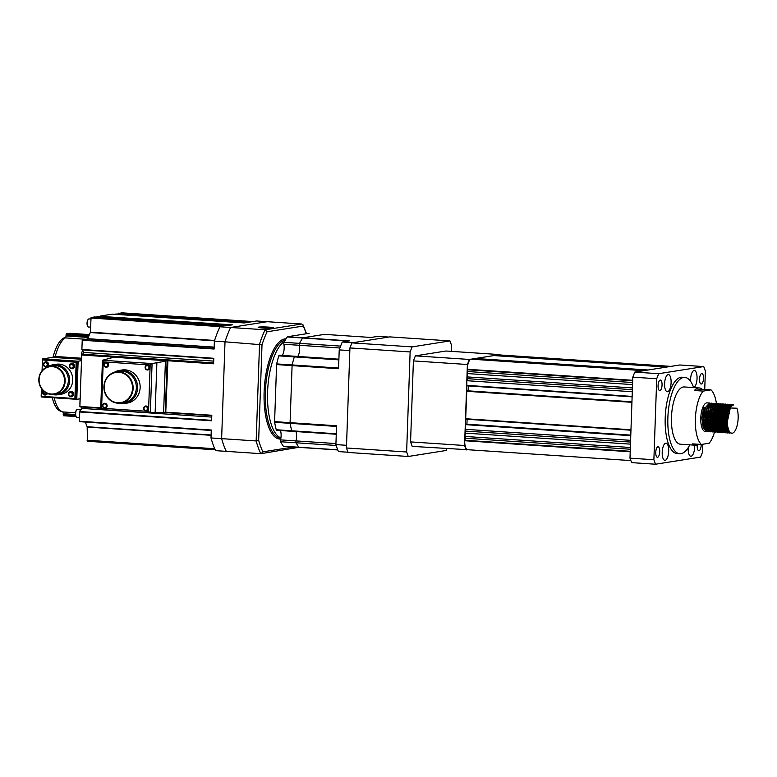 <?xml version="1.0" encoding="UTF-8"?>
<svg xmlns="http://www.w3.org/2000/svg" width="777" height="777" viewBox="0 0 777 777"><rect width="100%" height="100%" fill="white"/><g stroke="black" fill="none" stroke-linecap="round" stroke-linejoin="round"><path stroke-width="1.17" d="M709.197 431.653L708.527 431.701L704.953 427.68L703.651 418.22L705.535 407.401L709.547 403.02L710.207 403.185M711.985 405.176L712.791 407.177M712.82 407.391L713.325 409.819M713.471 410.975L712.674 422.863M710.877 422.445A14.345 5.361 93.8 0 0 711.596 416.317A14.345 5.361 93.8 0 0 711.47 411.839M711.256 410.11A14.345 5.361 93.8 0 0 710.8 407.876M709.828 405.225A14.345 5.361 93.8 0 0 709.314 404.351M708.993 403.943A14.345 5.361 93.8 0 0 708.352 403.331M709.547 403.02L707.138 402.855A14.345 5.361 93.8 0 0 700.776 418.026A14.345 5.361 93.8 0 0 705.234 431.488L706.759 431.585L703.185 427.554L701.884 418.104L703.603 407.731L704.545 408.527L704.933 407.818L703.603 407.731M708.983 431.556L706.031 430.477L703.709 424.592L703.214 418.191L704.933 407.818M726.67 419.755L727.34 419.794A14.345 5.361 93.8 0 0 731.788 433.255A14.345 5.361 93.8 0 0 738.15 418.084A14.345 5.361 93.8 0 0 736.917 408.226L730.322 407.974L727.767 419.726L726.67 419.755L728.554 408.935L732.565 404.555L733.643 404.972M731.788 433.255L729.049 432.012L727.563 429.273L726.728 426.126L726.33 417.472L728.807 407.362L730.885 404.856L733.303 405.011M730.225 432.974L729.331 433.09L726.194 429.089L724.902 419.638L726.786 408.819L730.798 404.438L731.448 404.603M729.331 433.09L727.272 431.895L725.786 429.157L724.951 426.01L724.562 417.356L727.039 407.245L729.117 404.739L731.225 404.681M731.439 404.827L732.177 405.565M728.457 432.857L727.563 432.974L724.426 428.972L723.134 419.512L725.009 408.702L729.03 404.312L729.681 404.487M727.563 432.974L725.504 431.779L724.018 429.04L723.183 425.893L722.785 417.239L725.271 407.129L727.34 404.623L729.457 404.564M729.671 404.71L730.293 405.312M730.497 405.575L731.128 406.672M726.689 432.74L725.786 432.857L722.659 428.855L721.357 419.395L723.241 408.576L727.253 404.195L727.913 404.37M725.786 432.857L723.737 431.653L722.251 428.914L721.415 425.777L721.017 417.123L723.494 407.012L725.572 404.506L727.68 404.448M727.894 404.584L728.525 405.196M728.729 405.458L729.331 406.488M729.516 406.915L730.059 408.498M724.242 432.74L720.891 428.739L719.589 419.279L721.474 408.459L725.485 404.079L726.136 404.244M724.018 432.74L721.969 431.536L720.473 428.797L719.638 425.65L719.249 416.996L721.726 406.895L723.805 404.39L725.912 404.331M726.126 404.467L726.748 405.07M726.961 405.341L727.554 406.371M727.748 406.798L728.311 408.43M728.486 409.12L728.913 411.625M722.474 432.624L719.113 428.622L717.822 419.162L719.706 408.343L723.717 403.962L724.368 404.127M727.631 411.917L727.748 417.395M722.251 432.614L720.192 431.42L718.706 428.681L717.87 425.534L717.482 416.88L719.958 406.779L722.037 404.263L724.145 404.215M724.358 404.351L724.98 404.953M725.184 405.225L725.786 406.245M725.98 406.682L726.534 408.313M726.709 409.003L727.185 411.878M727.311 413.393L727.301 417.366M721.814 432.41L720.92 432.527L717.346 428.506L716.044 419.046L717.929 408.226L721.94 403.846L722.6 404.011M725.864 411.8L725.067 423.698M720.706 432.507L718.424 431.303L716.938 428.564L716.103 425.417L715.704 416.763L718.191 406.653L720.26 404.147L722.377 404.098M722.581 404.234L723.212 404.836M723.416 405.108L724.018 406.128M724.213 406.556L724.766 408.197M724.941 408.887L725.417 411.761M725.543 413.277L724.951 422.144M719.823 432.352L719.152 432.41L715.578 428.38L714.277 418.929L716.161 408.11L720.172 403.729L720.833 403.894M722.688 406.041L723.416 407.886M724.086 411.674L723.3 423.572M718.929 432.391L716.656 431.186L715.17 428.448L714.335 425.301L713.937 416.647L716.413 406.536L718.492 404.03L720.6 403.972M720.813 404.118L721.444 404.72M721.648 404.982L722.241 406.012M722.435 406.439L722.998 408.071M723.173 408.77L723.649 411.645M723.766 413.16L723.173 422.028M718.045 432.235L717.375 432.294L713.801 428.263L712.509 418.803L714.393 407.993L718.404 403.603L719.055 403.778M720.92 405.924L721.639 407.77M722.319 411.557L721.522 423.455M717.831 432.148L714.879 431.07L713.393 428.331L712.062 418.774L714.646 406.42L716.724 403.914L718.832 403.855M719.046 404.001L719.667 404.603M719.871 404.866L720.473 405.895M720.667 406.322L721.221 407.954M721.406 408.644L721.872 411.528M721.998 413.034L721.406 421.901M717.19 431.73L715.607 432.177L712.033 428.146L710.741 418.686L712.616 407.876L716.637 403.486L717.288 403.661M719.143 405.808L719.871 407.643M719.9 407.867L720.405 410.295M720.551 411.441L719.755 423.339M716.064 432.031L713.111 430.953L711.625 428.205L710.295 418.657L712.878 406.303L714.947 403.797L717.064 403.739M718.9 406.206L719.453 407.838M719.628 408.527L720.104 411.412M720.23 412.917L719.638 421.785M716.404 403.477A28.691 10.713 93.8 0 0 711.004 389.879L702.146 389.287A28.691 10.713 93.8 0 0 699.242 387.956A28.691 10.713 93.8 0 0 694.385 390.51L703.234 391.103A28.691 10.713 93.8 0 0 695.376 418.881A28.691 10.713 93.8 0 0 701.369 444.463L709.139 443.24A28.691 10.713 93.8 0 0 714.519 432.002L713.84 432.061L710.265 428.03L708.964 418.57L710.848 407.75L714.859 403.37L715.52 403.535M718.628 410.178L718.9 416.802L717.987 423.222M714.296 431.905L711.343 430.827L709.857 428.088L708.527 418.541L711.101 406.186L713.179 403.681L715.287 403.622M717.861 408.411L718.337 411.295M718.453 412.801L717.87 421.668M712.742 431.886L712.072 431.944L708.498 427.913L707.196 418.453L709.08 407.634L713.092 403.253L713.742 403.418M716.171 407.022L716.86 410.062M717.006 411.208L716.209 423.106M712.519 431.789L709.576 430.711L708.08 427.972L706.749 418.424L709.333 406.07L711.411 403.554L713.519 403.506M716.093 408.294L716.569 411.169M716.685 412.684L716.093 421.552M710.965 431.769L710.295 431.818L706.72 427.797L705.429 418.337L707.313 407.517L711.324 403.137L711.975 403.302M714.587 407.517L715.093 409.945M715.238 411.091L714.442 422.989M710.751 431.672L707.798 430.594L706.312 427.855L704.982 418.308L707.565 405.953L709.644 403.438L711.751 403.389M713.587 405.856L714.141 407.488M714.316 408.178L714.791 411.052M714.918 412.568L714.325 421.435M727.767 429.817L727.029 430.924M727.029 427.544L726.252 429.244M726 429.7L725.262 430.808M722.649 429.895L720.046 432.294M724.494 424.174L723.766 426.592M722.455 429.458L721.716 430.575M722.853 423.543L722.727 424.057M721.716 427.195L720.939 428.885M719.706 430.759L718.987 431.468M718.754 431.653L718.065 432.061M721.085 423.426L720.221 426.359M719.91 427.185L719.172 428.768M718.919 429.225L718.181 430.341L719.046 429.516M717.938 430.633L717.22 431.352M716.986 431.536L716.287 431.944M719.453 424.495L718.618 426.981M718.356 427.612L717.55 429.04M719.308 423.31L718.453 426.243M718.181 426.952L717.404 428.651M717.152 429.108L716.404 430.215M716.161 430.516L715.452 431.235M715.219 431.42L714.519 431.827M717.686 424.378L716.85 426.864M716.588 427.496L715.782 428.923M717.54 423.193L716.676 426.126M716.413 426.835L715.627 428.535M715.374 428.991L714.636 430.099M714.393 430.4L713.674 431.118M713.441 431.303L712.752 431.701M715.918 424.261L715.083 426.748M714.821 427.379L714.325 428.389M715.772 423.077L714.908 426M714.636 426.719L713.859 428.418M713.607 428.865L712.868 429.982M711.635 430.672L712.596 430.244L711.907 431.002M711.674 431.186L710.984 431.585M714.141 424.145L713.315 426.631M713.043 427.263L712.237 428.681M714.005 422.95L713.14 425.883M712.868 426.602L712.091 428.302M711.839 428.749L711.091 429.866M710.848 430.167L710.139 430.885M709.906 431.07L709.207 431.468M693.676 387.577A8.605 3.215 93.8 0 0 697.047 378.525A8.605 3.215 93.8 0 0 694.376 370.454A8.605 3.215 93.8 0 0 690.559 379.555A8.605 3.215 93.8 0 0 690.568 381.313M688.189 447.688A8.605 3.215 93.8 0 0 688.16 448.164A8.605 3.215 93.8 0 0 690.84 456.235A8.605 3.215 93.8 0 0 694.657 447.134A8.605 3.215 93.8 0 0 694.638 445.153M662.208 452.272A8.605 3.215 93.8 0 0 664.879 460.343A8.605 3.215 93.8 0 0 668.696 451.243A8.605 3.215 93.8 0 0 666.025 443.162A8.605 3.215 93.8 0 0 662.208 452.272M664.607 383.663A8.605 3.215 93.8 0 0 667.278 391.734A8.605 3.215 93.8 0 0 671.095 382.634A8.605 3.215 93.8 0 0 668.424 374.563A8.605 3.215 93.8 0 0 664.607 383.663M693.618 387.577A38.258 14.287 93.8 0 0 684.828 377.408A38.258 14.287 93.8 0 0 667.861 417.861A38.258 14.287 93.8 0 0 679.739 453.749A38.258 14.287 93.8 0 0 689.801 444.832M684.828 377.408L682.177 377.224A38.258 14.287 93.8 0 0 665.209 417.676A38.258 14.287 93.8 0 0 677.088 453.574L679.739 453.749M658.08 385.645A5.264 1.962 93.8 0 0 659.712 390.578A5.264 1.962 93.8 0 0 662.053 385.013A5.264 1.962 93.8 0 0 660.411 380.079A5.264 1.962 93.8 0 0 658.08 385.645M655.759 452.34A5.264 1.962 93.8 0 0 657.391 457.274A5.264 1.962 93.8 0 0 659.722 451.719A5.264 1.962 93.8 0 0 658.09 446.775A5.264 1.962 93.8 0 0 655.759 452.34M697.27 444.91A5.264 1.962 93.8 0 0 697.212 445.784A5.264 1.962 93.8 0 0 698.844 450.718A5.264 1.962 93.8 0 0 701.175 445.153A5.264 1.962 93.8 0 0 701.184 444.454M699.543 379.079A5.264 1.962 93.8 0 0 701.175 384.023A5.264 1.962 93.8 0 0 703.506 378.457A5.264 1.962 93.8 0 0 701.874 373.523A5.264 1.962 93.8 0 0 699.543 379.079M699.242 387.956L684.197 386.946A28.691 10.713 93.8 0 0 671.474 417.288A28.691 10.713 93.8 0 0 680.38 444.201L695.425 445.211A28.691 10.713 93.8 0 0 698.484 444.269M705.982 431.39A14.345 5.361 93.8 0 0 706.652 431.089M706.876 430.934A14.345 5.361 93.8 0 0 707.575 430.303M707.808 430.031A14.345 5.361 93.8 0 0 708.517 429.021M708.76 428.603A14.345 5.361 93.8 0 0 709.508 427.039M709.77 426.379A14.345 5.361 93.8 0 0 710.576 423.737M714.578 431.798A28.691 10.713 93.8 0 0 714.801 430.973M715.481 428.108A28.691 10.713 93.8 0 0 716.044 425.106M716.268 423.64A28.691 10.713 93.8 0 0 716.549 421.542M711.004 389.879L703.234 391.103M701.369 444.463L692.521 443.871A28.691 10.713 93.8 0 0 695.425 445.211M643.968 370.658L471.173 359.168A9.567 3.574 93.8 0 0 467.23 369.269L467.871 371.532L467.084 373.552L467.618 378.681L466.831 380.701L632.303 391.734M466.831 380.701L466.822 385.819L632.119 396.843L466.822 385.819M466.967 376.894L632.429 387.927M467.084 373.552L632.546 384.596M465.617 424.106L630.788 435.12L465.608 424.106L465.141 429.302L465.792 431.089L464.889 436.441L465.54 438.238L464.753 440.258L630.225 451.291M464.753 440.258L464.733 440.734A9.567 3.574 93.8 0 0 467.705 449.708L630.875 460.586M464.889 436.441L630.351 447.484M465.005 433.11L630.468 444.143M648.115 369.998L475.495 358.488L493.881 355.575L666.501 367.094M645.415 370.425L474.057 358.712L646.678 370.231M669.201 366.666L496.581 355.147L667.938 366.861M467.22 369.745L632.682 380.779M468.269 385.916L468.094 390.841M466.802 390.763L465.656 419.172L630.953 430.196L465.656 419.172M467.103 419.269L466.928 424.193M465.141 429.302L630.603 440.336M670.978 366.385L498.513 354.875A9.567 3.574 93.8 0 0 498.203 354.895L670.648 366.433M465.792 431.089L630.545 442.074M465.54 438.238L630.293 449.223M467.871 371.532L632.624 382.527M467.618 378.681L632.371 389.675M704.729 389.462L705.38 371.056L703.739 366.569L658.682 373.698L656.711 378.749L653.884 459.741L655.516 464.228L700.582 457.099L702.544 452.049L702.816 444.24M655.516 464.228L631.614 462.626L629.982 458.148L653.884 459.741M656.711 378.749L632.808 377.156L629.982 458.148M703.739 366.569L679.836 364.976L634.78 372.105L658.682 373.698M632.808 377.156L634.78 372.105M712.373 424.028L711.538 426.515M711.276 427.136L710.469 428.564M707.429 431.526L706.759 431.585M727.34 419.794L730.322 407.974M727.563 429.273L726.466 425.505L726.087 417.54L728.583 407.818L727.894 406.556M730.127 406.012L731.944 405.759M728.962 431.905L727.146 431.118M725.786 429.157L724.698 425.388L724.319 417.424L726.816 407.702M728.36 405.895L730.021 405.584M730.361 405.73L731.244 406.526M728.535 431.313L727.874 431.653M727.185 431.789L725.368 431.002M724.018 429.04L722.921 425.272L722.542 417.307L725.048 407.575L724.358 406.322M726.592 405.769L728.253 405.468M728.583 405.613L729.418 406.342M729.661 406.672L730.331 407.944M727.894 430.108L727.058 430.973M722.251 428.914L721.153 425.145L720.774 417.191L723.27 407.459M724.815 405.652L726.476 405.351M726.816 405.497L727.651 406.225M728.777 408.391L729.312 410.353M727.165 428.37L726.398 429.632M726.126 429.992L725.281 430.856M720.473 428.797L719.385 425.029L719.007 417.064L721.503 407.342M723.047 405.536L724.708 405.225M725.048 405.38L725.883 406.109M726.126 406.439L726.796 407.721M727.01 408.275L727.583 410.441M727.748 411.431L728.03 416.122M723.222 430.953L722.26 431.381M721.882 431.429L720.056 430.643M718.706 428.681L717.608 424.912L717.239 416.948L719.735 407.226M721.279 405.419L722.94 405.108M723.28 405.264L724.106 405.992M725.232 408.158L725.815 410.324M725.98 411.315L726.262 415.753M726 419.755L725.126 424.213M721.454 430.837L720.483 431.264M720.104 431.313L718.288 430.526M716.938 428.564L715.84 424.796L715.462 416.831L717.958 407.109L717.152 405.681M719.502 405.303L721.173 404.992M721.503 405.138L722.338 405.876M722.581 406.206L723.261 407.488M723.465 408.032L724.038 410.207M724.213 411.198L724.261 419.337L723.348 424.096M722.95 425.407L722.192 427.331M720.813 429.642L719.978 430.497M719.677 430.72L718.715 431.148M718.337 431.196L716.52 430.409M715.17 428.448L714.073 424.679L713.694 416.715L716.19 406.993M717.734 405.186L719.395 404.875M719.735 405.021L720.57 405.749M720.813 406.08L721.483 407.371M721.697 407.915L722.27 410.091M722.435 411.082L722.493 419.211L721.58 423.98M721.279 424.99L720.425 427.214M717.909 430.604L716.948 431.031M716.569 431.08L714.753 430.293M713.393 428.331L712.305 424.563L711.926 416.598L714.422 406.866M715.967 405.06L717.627 404.759M717.967 404.904L718.803 405.633M719.046 405.963L719.716 407.245M719.929 407.799L720.502 409.965M720.949 415.394L719.813 423.863M719.512 424.873L718.657 427.097M717.278 429.399L716.433 430.264M716.141 430.477L715.18 430.914M714.791 430.963L712.975 430.176M711.625 428.205L710.528 424.436L710.149 416.482L712.655 406.75L711.839 405.322M714.199 404.943L715.86 404.642M716.19 404.788L717.025 405.516M718.152 407.682L718.725 409.848M718.9 410.848L718.948 418.978L718.045 423.747M717.744 424.757L716.88 426.981M715.5 429.283L714.665 430.147M714.374 430.361L713.403 430.798M713.024 430.846L711.208 430.05M709.857 428.088L708.76 424.32L708.381 416.355L710.877 406.633M712.422 404.827L714.082 404.526M714.422 404.671L715.258 405.4M716.384 407.566L716.957 409.732M717.132 410.732L717.181 418.861L716.268 423.62M715.967 424.63L715.112 426.864M713.733 429.166L712.888 430.031M711.256 430.72L709.44 429.934M708.08 427.972L706.992 424.203L706.614 416.239L709.11 406.517M710.654 404.71L712.315 404.399M712.781 404.623L713.49 405.283M713.733 405.613L714.403 406.895M714.617 407.449L715.19 409.615M715.355 410.606L715.413 418.745L714.5 423.504M714.199 424.514L713.344 426.748M711.965 429.05L711.12 429.914M710.829 430.128L709.867 430.555M709.488 430.604L707.672 429.817M706.312 427.855L705.215 424.087L704.846 416.122L707.342 406.4M708.886 404.594L710.547 404.283M713.587 410.489L713.636 418.628L712.732 423.387M712.431 424.397L711.567 426.622M710.197 428.933L709.352 429.788M709.061 430.011L708.09 430.439M707.711 430.487L705.895 429.7M704.545 427.738L703.447 423.97L703.068 416.006L704.545 408.527M467.861 449.718L412.208 446.377L410.567 441.899L413.403 360.907L415.365 355.856L446.008 351.01L500.009 354.603L469.366 359.45L467.395 364.5L413.403 360.907M415.365 355.856L469.366 359.45M410.567 441.899L464.568 445.503L467.395 364.5M464.568 445.503L466.21 449.98M446.824 448.688L446.124 450.485L408.275 456.478L348.077 452.457L346.435 447.979L349.932 347.931L351.903 342.88L389.753 336.888L449.951 340.909L451.583 345.386L451.379 351.359M351.903 342.88L412.101 346.892L449.951 340.909M412.101 346.892L410.13 351.942L349.932 347.931M346.435 447.979L406.633 451.991L410.13 351.942M406.633 451.991L408.275 456.478M702.146 389.287L694.385 390.51M89.18 318.929A4.06 1.515 93.8 0 0 89.054 318.9A4.06 1.515 93.8 0 0 88.918 318.91A4.06 1.515 93.8 0 0 88.413 319.201A4.06 1.515 93.8 0 0 87.267 322.853A4.06 1.515 93.8 0 0 87.918 326.631A4.06 1.515 93.8 0 0 88.51 327.01A4.06 1.515 93.8 0 0 88.636 327.01M88.257 319.396A3.681 1.379 93.8 0 0 88.092 319.532A3.681 1.379 93.8 0 0 87.053 322.843A3.681 1.379 93.8 0 0 87.646 326.262A3.681 1.379 93.8 0 0 87.791 326.418M81.468 408.896A4.779 1.787 93.8 0 0 81.439 408.896A4.779 1.787 93.8 0 0 79.759 411.664M77.593 409.362A4.06 1.515 93.8 0 0 77.467 409.333A4.06 1.515 93.8 0 0 77.341 409.343A4.06 1.515 93.8 0 0 76.836 409.634A4.06 1.515 93.8 0 0 75.68 413.286A4.06 1.515 93.8 0 0 76.34 417.064A4.06 1.515 93.8 0 0 76.923 417.443A4.06 1.515 93.8 0 0 77.059 417.443M76.67 409.829A3.681 1.379 93.8 0 0 76.515 409.965A3.681 1.379 93.8 0 0 75.466 413.277A3.681 1.379 93.8 0 0 76.068 416.695A3.681 1.379 93.8 0 0 76.204 416.851M87.471 441.268L87.16 426.728A62.646 23.397 93.8 0 1 85.392 422.066M72.028 368.754A2.632 2.428 -99 0 0 74.582 366.297A2.632 2.428 -99 0 0 71.086 363.743M73.223 366.355A1.865 1.729 81 0 1 71.435 368.094A1.865 1.729 81 0 1 69.775 366.122A1.865 1.729 81 0 1 71.562 364.374A1.865 1.729 81 0 1 73.223 366.355M45.251 361.936L44.94 362.072C42.745 364.102 43.007 365.744 45.717 366.997A2.554 2.36 81 0 1 44.94 362.072A2.554 2.36 81 0 1 48.184 364.607A2.554 2.36 81 0 1 45.717 366.997L46.057 367.016A2.632 2.428 -99 0 0 48.592 364.559A2.632 2.428 -99 0 0 45.095 362.014M47.232 364.617A1.865 1.729 81 0 1 45.445 366.365A1.865 1.729 81 0 1 43.784 364.384A1.865 1.729 81 0 1 45.571 362.645A1.865 1.729 81 0 1 47.232 364.617M70.26 391.647L69.949 391.773C67.764 393.803 68.017 395.444 70.736 396.707A2.554 2.36 81 0 1 69.949 391.773A2.554 2.36 81 0 1 73.193 394.318A2.554 2.36 81 0 1 70.746 396.707L71.066 396.726A2.632 2.428 -99 0 0 73.611 394.269A2.632 2.428 -99 0 0 70.105 391.725M72.251 394.327A1.865 1.729 81 0 1 70.454 396.066A1.865 1.729 81 0 1 68.794 394.094A1.865 1.729 81 0 1 70.581 392.356A1.865 1.729 81 0 1 72.251 394.327M47.067 393.347A2.554 2.36 81 0 1 44.745 394.969L45.076 394.998A2.632 2.428 -99 0 0 47.407 393.502M46.222 392.919A1.865 1.729 81 0 1 42.803 392.366A1.865 1.729 81 0 1 43.512 390.948M57.935 394.745L61.043 394.25A15.181 14.035 -99 0 0 72.698 378.622A15.181 14.035 -99 0 0 59.198 364.131A15.181 14.035 -99 0 0 56.294 364.258L53.195 364.743A15.181 14.035 81 0 1 56.099 364.617A15.181 14.035 81 0 1 69.6 379.118A15.181 14.035 81 0 1 57.935 394.745A15.181 14.035 81 0 1 55.041 394.871A15.181 14.035 81 0 1 52.71 394.502M48.291 366.589A15.181 14.035 81 0 1 53.195 364.743M49.777 366.258L52.982 365.753A14.229 13.151 81 0 1 55.701 365.627A14.229 13.151 81 0 1 68.357 379.205A14.229 13.151 81 0 1 57.43 393.852L54.225 394.357A14.229 13.151 81 0 1 51.505 394.483A14.229 13.151 81 0 1 38.85 380.905A14.229 13.151 81 0 1 49.777 366.258A14.229 13.151 81 0 1 52.496 366.132A14.229 13.151 81 0 1 65.151 379.72A14.229 13.151 81 0 1 54.225 394.357M52.292 366.637A13.753 12.704 81 0 1 64.54 381.186A13.753 12.704 81 0 1 51.34 394.036A13.753 12.704 81 0 1 39.093 379.487A13.753 12.704 81 0 1 52.292 366.637M64.374 337.742L64.306 337.742A37.16 13.879 93.8 0 0 53.273 356.342A1.913 0.719 -86.2 0 1 52.7 357.303M148.931 367.667A1.865 1.729 81 0 1 147.135 369.415A1.865 1.729 81 0 1 145.464 367.434A1.865 1.729 81 0 1 147.261 365.685A1.865 1.729 81 0 1 148.931 367.667M147.504 365.025A2.496 2.312 81 0 1 149.728 367.667A2.496 2.312 81 0 1 145.425 368.735A2.496 2.312 81 0 1 147.504 365.025M107.76 364.918A1.865 1.729 81 0 1 105.973 366.666A1.865 1.729 81 0 1 104.303 364.695A1.865 1.729 81 0 1 106.099 362.946A1.865 1.729 81 0 1 107.76 364.918M106.332 362.286A2.496 2.312 81 0 1 108.566 364.928A2.496 2.312 81 0 1 104.254 365.986A2.496 2.312 81 0 1 106.332 362.286M147.494 408.644A1.865 1.729 81 0 1 145.697 410.382A1.865 1.729 81 0 1 144.036 408.411A1.865 1.729 81 0 1 145.833 406.662A1.865 1.729 81 0 1 147.494 408.644M146.066 406.002A2.496 2.312 81 0 1 148.3 408.644A2.496 2.312 81 0 1 143.988 409.702A2.496 2.312 81 0 1 146.066 406.002M106.332 405.895A1.865 1.729 81 0 1 104.536 407.643A1.865 1.729 81 0 1 102.875 405.662A1.865 1.729 81 0 1 104.672 403.914A1.865 1.729 81 0 1 106.332 405.895M104.905 403.253A2.496 2.312 81 0 1 107.129 405.895A2.496 2.312 81 0 1 102.826 406.963A2.496 2.312 81 0 1 104.905 403.253M124.709 403.467L127.273 403.069A16.735 15.472 -99 0 0 140.122 385.839A16.735 15.472 -99 0 0 125.243 369.862A16.735 15.472 -99 0 0 122.038 369.998L119.473 370.406A16.735 15.472 81 0 1 122.679 370.26A16.735 15.472 81 0 1 137.558 386.247A16.735 15.472 81 0 1 124.709 403.467A16.735 15.472 81 0 1 121.513 403.613A16.735 15.472 81 0 1 119.124 403.253M114.229 372.338A16.735 15.472 81 0 1 119.473 370.406M116.064 371.911L119.269 371.406A15.783 14.588 81 0 1 122.28 371.27A15.783 14.588 81 0 1 136.315 386.344A15.783 14.588 81 0 1 124.194 402.583L120.989 403.088A15.783 14.588 81 0 1 117.978 403.224A15.783 14.588 81 0 1 103.943 388.16A15.783 14.588 81 0 1 116.064 371.911A15.783 14.588 81 0 1 119.075 371.785A15.783 14.588 81 0 1 133.11 386.849A15.783 14.588 81 0 1 120.989 403.088M118.881 372.29A15.307 14.141 81 0 1 132.508 388.471A15.307 14.141 81 0 1 117.813 402.777A15.307 14.141 81 0 1 104.186 386.587A15.307 14.141 81 0 1 118.881 372.29M167.57 360.334L165.744 412.742L167.939 360.275L113.578 356.73L167.939 360.275M211.732 417.074L81.779 408.401L79.71 411.975L211.606 420.775L211.8 415.258L166.123 412.208M79.71 411.975L79.536 421.678L211.266 430.458L79.545 421.678M211.004 437.937L221.63 438.646A78.904 29.468 93.8 0 0 226.272 451.359L215.647 450.65A78.904 29.468 -86.2 0 1 211.004 437.937L211.286 430.021L79.38 421.231M214.17 347.309L87.772 338.879L82.216 340.229L214.112 349.028L214.384 341.113L225.009 341.822L221.63 438.646L225.009 341.822L262.004 344.794L258.663 440.297A76.991 28.749 93.8 0 0 262.888 451.835L293.492 446.998M82.216 340.229L81.886 349.485L83.731 352.437L83.489 354.244L81.692 355.002L79.895 406.458L100.709 408.284L80.05 406.905M167.919 360.751L213.597 363.801L213.792 358.284L81.886 349.485M82.712 350.971A2.865 1.068 93.8 0 0 81.643 353.972L81.536 359.693M53.856 357.575L52.127 357.459A39.209 14.646 93.8 0 0 52.04 357.838M52.127 357.459L42.706 358.848L42.667 359.936M81.459 359.256L52.166 357.352M52.37 357.313A1.913 0.719 93.8 0 0 52.457 357.294L54.672 357.439A1.913 0.719 93.8 0 0 55.235 356.468A37.782 14.112 93.8 0 1 65.326 337.898A1.913 0.719 93.8 0 0 65.987 335.936L66.414 333.799L69.658 333.284L89.442 334.596L69.658 333.284M52.244 397.688A37.16 13.879 93.8 0 0 61.568 411.402M167.113 360.781L165.316 412.237L163.626 412.344L165.414 361.208L167.113 360.781L113.908 357.235L102.467 360.246L103.224 361.849L101.602 408.246L100.66 409.44L102.467 360.246L152.059 363.558L165.414 361.208M163.626 412.344L155.138 412.5L156.896 362.354M155.138 412.5L150.34 412.81L152.078 363.558M152.059 363.558L150.165 364.976L103.224 361.849M150.165 364.976L148.543 411.383L150.34 412.81L100.748 409.508M165.744 412.742L160.625 412.402M52.156 357.847L49.932 357.702M75.466 414.529L63.267 413.723L63.228 414.85L63.52 415.744L75.981 416.569L63.52 415.744M63.267 413.723A1.913 0.719 93.8 0 0 62.743 411.936A37.782 14.112 93.8 0 1 54.157 397.814M75.728 398.339L76.991 362.131M43.522 359.868L77.205 362.101M41.404 396.299L41.375 396.96L76.787 399.32L80.167 398.786M81.498 360.674L78.118 361.208L76.787 399.32M78.118 361.208L42.706 358.848M72.047 368.754A2.632 2.428 -99 0 0 72.057 368.754L71.707 368.725A2.554 2.36 81 0 1 70.93 363.801A2.554 2.36 81 0 1 74.174 366.346A2.554 2.36 81 0 1 71.727 368.725C68.998 367.472 68.735 365.831 70.93 363.801L71.241 363.675M76.165 362.228L42.434 359.974L76.991 362.092L76.165 362.228L74.893 398.533L41.171 396.28L41.443 388.529M42.065 370.726L42.434 359.974M74.893 398.533L75.728 398.397L76.991 362.092M113.559 357.323L113.578 356.73M244.25 322.941L112.344 314.141L244.24 322.941L256.604 320.988L267.23 321.697L230.604 327.486A78.904 29.468 93.8 0 0 225.009 341.822A78.904 29.468 -86.2 0 1 230.604 327.486L267.23 321.697L301.758 323.999L303.049 324.893L303.205 326.058L267.074 331.779L265.122 329.788L219.978 326.777L222.97 326.311L91.074 317.511L90.307 332.546A62.646 23.397 93.8 0 0 87.908 338.694L87.772 338.879M226.36 325.767L94.464 316.977L226.369 325.767L232.342 324.825L100.262 316.375M214.384 341.113A78.904 29.468 -86.2 0 1 219.978 326.777M112.344 314.141L100.447 316.025M94.464 316.977L91.074 317.511M81.779 408.401L81.944 407.031M96.639 317.113L97.057 316.569L228.933 325.359M98.494 316.666L230.74 325.077M113.656 314.229L245.882 322.678M115.773 314.005L248.048 322.338M118.104 313.675L118.502 313.17L250.388 321.969M120.61 313.316L121.027 312.772L252.913 321.571M79.72 411.849A4.779 1.787 93.8 0 0 79.565 415.957M80.08 398.805L79.914 403.516A2.865 1.068 93.8 0 0 79.963 404.642M299.106 447.367A1.437 0.534 -86.2 0 1 299.067 447.367L337.781 449.951L299.106 447.367A1.437 0.534 -86.2 0 1 299.067 447.367A1.437 0.534 -86.2 0 1 298.863 447.231A62.17 23.213 -86.2 0 1 296.105 442.783A1.437 0.534 -86.2 0 1 296.027 440.909A7.653 2.855 93.8 0 0 295.94 431.565A7.653 2.855 -86.2 0 1 296.027 440.909L335.946 443.57M276.641 430.264A1.437 0.534 -86.2 0 1 276.602 430.273L292.094 431.303A1.437 0.534 -86.2 0 0 292.133 431.303A1.437 0.534 -86.2 0 1 292.094 431.303A1.437 0.534 -86.2 0 1 291.725 430.798A62.17 23.213 -86.2 0 1 290.132 423.339A1.437 0.534 -86.2 0 1 290.093 422.669L292.084 365.617A1.437 0.534 -86.2 0 1 292.171 364.937A62.17 23.213 -86.2 0 1 294.298 356.896A1.437 0.534 -86.2 0 1 294.755 356.245A1.437 0.534 -86.2 0 1 294.804 356.245A1.437 0.534 -86.2 0 1 294.842 356.255A1.437 0.534 -86.2 0 0 294.298 356.896A62.17 23.213 -86.2 0 0 292.171 364.937L338.587 368.036M339.889 347.999L299.368 345.289A7.653 2.855 -86.2 0 1 297.727 356.439A7.653 2.855 93.8 0 0 299.368 345.289A1.437 0.534 -86.2 0 1 299.572 343.376A62.17 23.213 -86.2 0 1 302.68 337.995A1.437 0.534 -86.2 0 1 302.933 337.781L324.524 334.372A1.437 0.534 -86.2 0 1 324.563 334.372A1.437 0.534 -86.2 0 1 324.611 334.372M336.266 434.246L292.094 431.303A1.437 0.534 -86.2 0 1 291.725 430.798A62.17 23.213 -86.2 0 1 290.132 423.339A1.437 0.534 -86.2 0 1 290.093 422.669L292.084 365.617L338.558 368.716L339.219 349.893L349.835 350.602L346.532 445.308L335.907 444.599A72.688 27.146 -86.2 0 0 338.461 451.592L347.989 452.224M342.288 342.016L349.407 340.889L302.933 337.781L324.524 334.372A1.437 0.534 -86.2 0 1 324.563 334.372L370.998 337.471L378.117 336.344L388.743 337.053L352.913 342.725L342.288 342.016A72.688 27.146 -86.2 0 0 339.219 349.893M335.907 444.599L336.567 425.777L274.602 421.639L276.593 364.588A1.437 0.534 -86.2 0 1 276.68 363.908A62.17 23.213 -86.2 0 1 278.807 355.856A1.437 0.534 -86.2 0 1 279.312 355.215L338.889 359.188M301.758 323.999L265.122 329.788A78.904 29.468 -86.2 0 0 259.537 344.124L256.157 440.947L221.63 438.646A78.904 29.468 -86.2 0 0 226.272 451.359L260.8 453.661A78.904 29.468 -86.2 0 1 256.157 440.947L258.663 440.297M262.888 451.835L261.169 453.651L298.679 447.338M272.96 328.059A7.673 0.602 2 0 0 273.494 327.904A7.673 0.602 2 0 0 267.628 327.059A7.673 0.602 2 0 0 258.751 327.117A7.673 0.602 2 0 0 258.207 327.37A7.673 0.602 2 0 0 264.666 328.137A7.673 0.602 2 0 0 272.96 328.059M280.924 437.888A49.252 18.395 -86.2 0 1 267.589 391.695A49.252 18.395 -86.2 0 1 284.596 341.346A49.252 18.395 -86.2 0 0 267.589 391.695A49.252 18.395 -86.2 0 0 280.924 437.888M267.521 327.321L261.48 327.486L268.56 327.952L270.221 327.69L267.521 327.321L267.492 327.933M263.131 327.709L263.141 327.214M259.236 327.438A6.692 0.524 2 0 0 263.325 327.981A6.692 0.524 2 0 0 272.523 327.777A6.692 0.524 2 0 0 268.376 327.185A6.692 0.524 2 0 0 266.822 327.098L259.003 327.476M282.236 355.41A7.653 2.855 93.8 0 0 283.877 344.26A1.437 0.534 -86.2 0 1 284.081 342.336A62.17 23.213 -86.2 0 1 287.189 336.965A1.437 0.534 -86.2 0 1 287.441 336.752L309.032 333.333A1.437 0.534 -86.2 0 1 309.071 333.333A1.437 0.534 -86.2 0 1 309.12 333.343M283.877 344.26L299.368 345.289A1.437 0.534 -86.2 0 1 299.572 343.376A62.17 23.213 -86.2 0 1 302.68 337.995A1.437 0.534 -86.2 0 1 302.933 337.781L287.441 336.752M276.593 364.588L292.084 365.617A1.437 0.534 -86.2 0 1 292.171 364.937L276.68 363.908M276.602 430.273A1.437 0.534 -86.2 0 1 276.233 429.759A62.17 23.213 -86.2 0 1 274.64 422.299A1.437 0.534 -86.2 0 1 274.602 421.639M299.019 447.358L283.615 446.328A1.437 0.534 -86.2 0 1 283.576 446.338A1.437 0.534 -86.2 0 1 283.372 446.202A62.17 23.213 -86.2 0 1 280.614 441.754A1.437 0.534 -86.2 0 1 280.536 439.879A7.653 2.855 93.8 0 0 280.448 430.526M283.576 446.338L299.067 447.367A1.437 0.534 -86.2 0 1 298.863 447.231A62.17 23.213 -86.2 0 1 296.105 442.783A1.437 0.534 -86.2 0 1 296.027 440.909L280.536 439.879M632.138 396.406L466.666 385.373M630.205 451.767L464.733 440.734M643.793 370.678L471.173 359.168M632.701 380.303L467.23 369.269M631.954 401.777L466.773 390.753L631.954 401.777M631.954 401.796L466.656 390.773M631.934 402.311L466.462 391.278M630.973 429.759L465.51 418.725M630.788 435.149L465.501 424.125M630.769 435.664L465.297 424.63M670.823 366.404L498.203 354.895M214.763 448.737L87.053 440.219M55.225 356.478L53.273 356.342M148.543 411.383L101.602 408.246M65.433 337.82L64.306 337.742M75.515 412.791L62.743 411.936M44.745 394.969A2.554 2.36 81 0 1 43.153 390.608L44.745 394.969M100.719 407.847L79.895 406.458M113.559 357.129L81.692 355.002M220.668 326.67L90.87 318.016M214.598 340.462L90.385 332.177M214.481 340.831L90.307 332.546M214.18 347.115L87.908 338.694M214.131 348.514L82.411 339.724M213.772 358.673L81.964 349.883M213.694 361.101L83.731 352.437M213.626 362.927L83.489 354.244M213.617 363.286L81.896 354.497M211.781 415.685L166.103 412.645L211.781 415.695M211.626 420.338L79.808 411.548M211.111 435.003L87.16 426.728M211.101 435.314L87.209 427.059M89.161 335.314L66.414 333.799M88.772 336.324L66.026 334.809M88.364 337.432L65.987 335.936M83.663 354.098L81.643 353.972M75.641 415.676L63.228 414.85M85.46 339.248L65.326 337.898M81.498 358.226L55.235 356.468M283.372 446.202L337.733 449.825M336.548 426.437L274.64 422.299M284.081 342.336L340.598 346.105M336.179 445.454L280.614 441.754M348.407 341.045L287.189 336.965M338.869 359.868L278.807 355.856M276.233 429.759L336.286 433.77M267.074 331.779A76.991 28.749 93.8 0 0 262.004 344.794M306.264 333.78A76.991 28.749 93.8 0 0 303.205 326.058M280.885 438.17L280.652 438.15A49.252 18.395 -86.2 0 1 265.433 390.277A49.252 18.395 -86.2 0 1 285.334 339.996M280.73 439.044A50.214 18.755 -86.2 0 1 264.151 391.19A50.214 18.755 -86.2 0 1 284.79 338.927A50.214 18.755 -86.2 0 1 286.004 338.83M324.563 334.372L371.017 337.471M728.36 408.216L728.807 407.362M726.592 408.1L727.039 407.245M724.824 407.983L725.271 407.129M723.047 407.857L723.494 407.012M721.279 407.74L721.726 406.895M719.512 407.624L719.958 406.779M717.744 407.507L718.191 406.653M715.967 407.391L716.413 406.536M714.199 407.274L714.646 406.42M712.431 407.158L712.878 406.303M710.654 407.031L711.101 406.186M708.886 406.915L709.333 406.07M707.119 406.798L707.565 405.953M730.166 407.459L730.497 408.352M728.389 407.333L728.719 408.236M726.621 407.216L726.951 408.119M724.854 407.099L725.184 408.003M721.406 428.865L721.862 428.02M90.841 319.017L89.054 318.9M80.604 409.547L77.467 409.333M87.432 441.268L215.239 449.796M100.728 409.508L150.311 412.81M102.826 406.963L102.545 405.205M143.988 409.702L143.716 407.944M104.254 365.986L103.982 364.228M145.425 368.735L145.144 366.977M64.345 337.733L65.443 337.81M79.507 417.618L76.923 417.443M90.559 327.146L88.51 327.01M306.526 333.731L303.049 324.893"/></g></svg>
